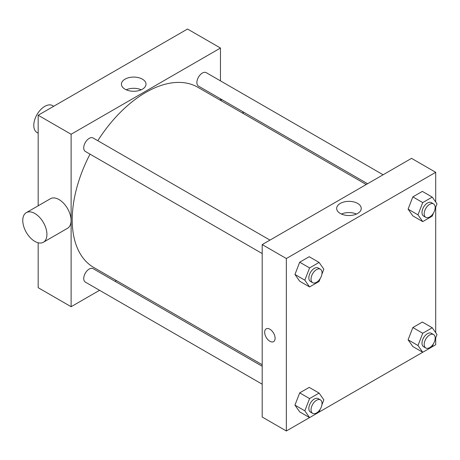 <?xml version="1.0" encoding="UTF-8"?>
<svg xmlns="http://www.w3.org/2000/svg" width="460" height="460" viewBox="0 0 460 460"><rect width="100%" height="100%" fill="white"/><g stroke="black" fill="none" stroke-linecap="round" stroke-linejoin="round"><path stroke-width="0.69" d="M53.705 106.277L52.532 105.599A15.531 8.964 120 0 0 40.566 109.762A15.531 8.964 120 0 0 33.787 125.39A15.531 8.964 120 0 0 37.001 132.497L38.174 133.176M38.174 205.798L38.174 115.241L187.525 29.02L220.466 48.041L220.466 80.868M99.55 290.3L71.122 306.716L38.174 287.695L38.174 242.776M116.414 280.565L115.08 281.336M262.2 253.546L85.336 151.438A7.762 4.485 -60 0 1 85.336 142.474A7.762 4.485 -60 0 1 93.098 137.988L269.962 240.097M262.2 384.203L85.336 282.095A7.762 4.485 -60 0 1 85.336 273.131A7.762 4.485 -60 0 1 93.098 268.646L262.2 366.275M220.466 98.796L220.466 100.343M71.122 306.716L71.122 134.262L220.466 48.041M367.586 183.736L198.49 86.112A7.762 4.485 -60 0 1 198.49 77.142A7.762 4.485 -60 0 1 206.252 72.663L383.117 174.771M262.2 364.728L93.771 267.49A104.052 60.076 -60 0 1 90.034 154.146M97.796 140.697A104.052 60.076 -60 0 1 197.817 87.268L366.246 184.506M26.306 212.646L50.468 198.703A17.083 9.861 60 0 1 67.545 208.564A17.083 9.861 60 0 1 67.545 228.292L43.389 242.236A17.083 9.861 -120 0 0 43.389 222.513A17.083 9.861 -120 0 0 26.306 212.646A17.083 9.861 -120 0 0 23.69 226.337A17.083 9.861 -120 0 0 34.845 241.391A17.083 9.861 -120 0 0 43.389 242.236M71.122 134.262L38.174 115.241M142.404 79.16A12.288 7.095 180 0 1 146.004 84.18A12.288 7.095 180 0 1 133.716 91.27A12.288 7.095 180 0 1 121.428 84.18A12.288 7.095 180 0 1 129.013 77.625A12.288 7.095 180 0 1 142.404 79.16M141.237 89.786A12.288 7.095 0 0 0 126.195 89.786M242.661 111.613A17.083 9.861 60 0 1 243.409 113.585M309.563 417.582L286.356 430.98L262.2 417.03L262.2 244.582L411.545 158.355L435.706 172.304L435.706 202.02M435.706 337.864L435.706 344.758L432.256 346.748M422.711 352.256L319.108 412.074M412.85 215.907L408.095 209.139L412.85 196.886L422.36 191.394L412.85 196.886L408.095 209.139L412.85 215.907L422.734 221.611L417.979 214.849L422.734 202.59L432.245 197.098L437 203.866L435.045 208.897M299.702 411.89L294.946 405.128L299.702 392.869L309.212 387.377L299.702 392.869L294.946 405.128L299.702 411.89L309.58 417.599L304.825 410.832L309.58 398.578L319.091 393.087L323.846 399.849L321.897 404.886M435.706 207.207L435.706 332.678M286.356 430.98L286.356 258.531L435.706 172.304M412.85 346.564L408.095 339.796L412.85 327.543L422.36 322.052L412.85 327.543L408.095 339.796L412.85 346.564L422.734 352.268L417.979 345.506L422.734 333.247L432.245 327.756L437 334.523L435.045 339.555M299.702 281.233L294.946 274.47L299.702 262.211L309.212 256.72L299.702 262.211L294.946 274.47L299.702 281.233L309.58 286.936L304.825 280.174L309.58 267.921L319.091 262.43L323.846 269.192L321.897 274.229M286.356 258.531L262.2 244.582M340.262 213.457A12.288 7.095 180 0 1 336.662 208.443A12.288 7.095 180 0 1 348.95 201.348A12.288 7.095 180 0 1 361.238 208.443A12.288 7.095 180 0 1 353.654 214.998A12.288 7.095 180 0 1 340.262 213.457M275.103 338.255A7.377 4.261 60 0 1 273.573 341.636A7.377 4.261 60 0 1 266.196 337.375A7.377 4.261 60 0 1 266.196 328.854A7.377 4.261 60 0 1 271.883 330.832A7.377 4.261 60 0 1 275.103 338.255M273.573 341.63A7.377 4.261 60 0 1 266.196 337.375A7.377 4.261 60 0 1 266.196 328.854M341.429 214.049A12.288 7.095 180 0 1 356.471 214.049M320.24 278.49L319.091 281.451L309.58 286.936M320.419 269.226L318.222 267.961A7.762 4.485 120 0 0 312.236 270.037A7.762 4.485 120 0 0 308.844 277.851A7.762 4.485 120 0 0 310.454 281.411L312.65 282.676A7.762 4.485 120 0 0 320.419 278.191A7.762 4.485 120 0 0 320.419 269.226A7.762 4.485 120 0 0 314.433 271.308A7.762 4.485 120 0 0 311.041 279.122A7.762 4.485 120 0 0 312.65 282.676M304.825 280.174L294.946 274.47M309.58 267.921L299.702 262.211M319.091 262.43L309.212 256.72M433.395 213.158L432.245 216.119L422.734 221.611M433.567 203.901L431.371 202.63A7.762 4.485 120 0 0 425.391 204.711A7.762 4.485 120 0 0 421.998 212.526A7.762 4.485 120 0 0 423.608 216.079L425.805 217.35A7.762 4.485 120 0 0 433.567 212.865A7.762 4.485 120 0 0 433.567 203.901A7.762 4.485 120 0 0 427.587 205.982A7.762 4.485 120 0 0 424.195 213.796A7.762 4.485 120 0 0 425.805 217.35M417.979 214.849L408.095 209.139M422.734 202.59L412.85 196.886M432.245 197.098L422.36 191.394M320.24 409.147L319.091 412.108L309.58 417.599M320.419 399.884L318.222 398.619A7.762 4.485 120 0 0 312.236 400.695A7.762 4.485 120 0 0 308.844 408.509A7.762 4.485 120 0 0 310.454 412.068L312.65 413.333A7.762 4.485 120 0 0 320.419 408.854A7.762 4.485 120 0 0 320.419 399.884A7.762 4.485 120 0 0 314.433 401.965A7.762 4.485 120 0 0 311.041 409.779A7.762 4.485 120 0 0 312.65 413.333M304.825 410.832L294.946 405.128M309.58 398.578L299.702 392.869M319.091 393.087L309.212 387.377M433.395 343.815L432.245 346.777L422.734 352.268M433.567 334.558L431.371 333.287A7.762 4.485 120 0 0 425.391 335.369A7.762 4.485 120 0 0 421.998 343.183A7.762 4.485 120 0 0 423.608 346.736L425.805 348.007A7.762 4.485 120 0 0 433.567 343.522A7.762 4.485 120 0 0 433.567 334.558A7.762 4.485 120 0 0 427.587 336.639A7.762 4.485 120 0 0 424.195 344.454A7.762 4.485 120 0 0 425.805 348.007M417.979 345.506L408.095 339.796M422.734 333.247L412.85 327.543M432.245 327.756L422.36 322.052M221.984 99.676L220.65 100.447"/></g></svg>
